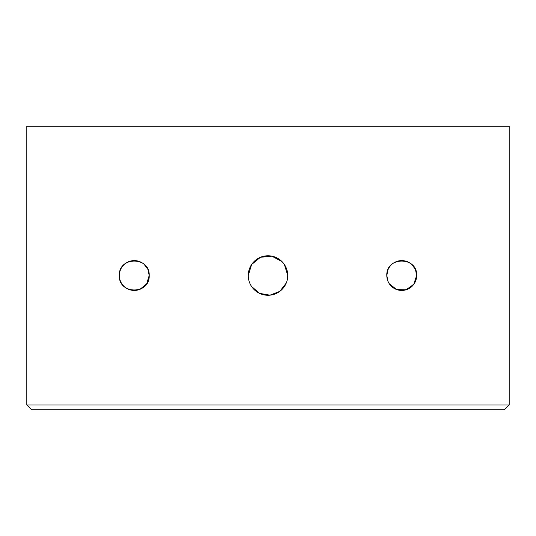 <?xml version="1.0" encoding="UTF-8"?>
<svg xmlns="http://www.w3.org/2000/svg" width="536" height="536" viewBox="0 0 536 536"><rect width="100%" height="100%" fill="white"/><g stroke="black" fill="none" stroke-linecap="round" stroke-linejoin="round"><path stroke-width="0.8" d="M287.363 279.39L287.745 275.524A19.745 19.745 0 0 0 268 255.779A19.745 19.745 0 0 0 248.255 275.524A19.745 19.745 0 0 0 268 295.269A19.745 19.745 0 0 0 287.745 275.524L284.415 264.55M281.97 261.568L271.866 256.161L260.442 257.28L251.598 264.536L248.255 275.524M415.521 269.809L416.66 275.524C417.591 256.295 385.907 256.235 386.811 275.524A14.928 14.928 0 0 1 401.732 260.596A14.928 14.928 0 0 1 416.66 275.524A14.928 14.928 0 0 1 401.732 290.445A14.928 14.928 0 0 1 386.811 275.524L387.93 269.843M412.003 264.69L415.273 269.233M148.05 269.802L149.189 275.524C150.12 256.295 118.436 256.235 119.34 275.524A14.928 14.928 0 0 1 134.268 260.596A14.928 14.928 0 0 1 149.189 275.524A14.928 14.928 0 0 1 134.268 290.445A14.928 14.928 0 0 1 119.34 275.524C118.416 294.773 150.114 294.78 149.189 275.524L146.69 283.792L140.03 289.293M144.097 264.295L147.789 269.199M509.2 404.961L509.2 126.268L26.8 126.268L26.8 404.961L509.2 404.961L504.423 409.732L31.577 409.732L26.8 404.961M139.963 289.319L134.194 290.445M119.629 278.445L119.34 275.524M414.14 283.819L407.474 289.299M407.44 289.313L401.732 290.445M387.099 278.439L386.811 275.524L387.95 281.239M389.324 283.812L396.7 289.574L406.067 289.809L413.718 284.415L416.66 275.524M251.585 286.492L259.551 293.366L269.936 295.169L279.765 291.383L286.237 283.082"/></g></svg>
